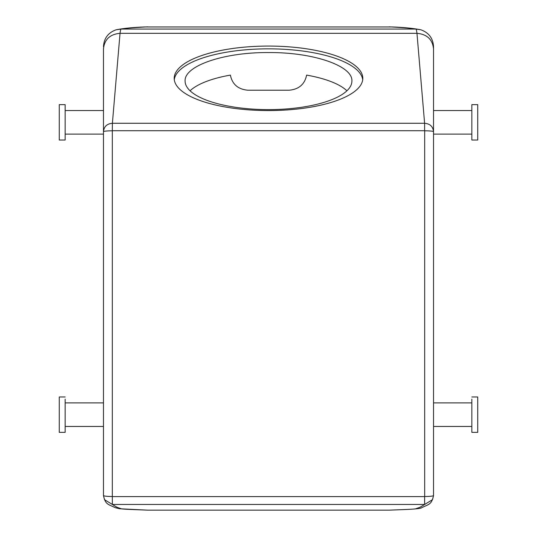 <?xml version="1.0" encoding="UTF-8"?>
<svg xmlns="http://www.w3.org/2000/svg" width="537" height="537" viewBox="0 0 537 537"><rect width="100%" height="100%" fill="white"/><g stroke="black" fill="none" stroke-linecap="round" stroke-linejoin="round"><path stroke-width="0.81" d="M346.936 90.78A83.396 28.521 0 0 0 306.62 75.106C304.748 84.309 298.914 89.343 289.128 90.209L247.872 90.209C238.086 89.343 232.252 84.309 230.38 75.106A83.396 28.521 0 0 0 190.064 90.78M351.896 81.094C353.051 65.85 313.064 52.176 268.5 52.566C223.936 52.176 183.949 65.85 185.104 81.094A83.396 28.521 0 0 0 268.5 109.615A83.396 28.521 0 0 0 351.896 81.094M103.473 495.57L103.473 495.604C105.46 504.767 108.085 504.142 115.334 507.727L119.751 508.761L147.675 510.15L389.325 510.15L404.28 509.579C415.309 509.11 421.109 508.492 421.666 507.727C428.915 504.142 431.54 504.767 433.527 495.604M104.487 499.685L103.473 495.55C103.997 496.134 106.944 496.457 112.314 496.51L112.381 504.458L104.493 499.685L103.473 495.55L103.473 48.887C104.453 39.436 109.971 34.247 120.033 33.321C120.382 30.602 120.751 29.186 121.154 29.065L116.073 29.81C123.638 28.327 133.156 27.374 144.628 26.957L392.372 26.957C403.844 27.374 413.362 28.327 420.927 29.81L415.846 29.065C411.919 28.32 403.079 27.582 389.325 26.85M362.717 79.704A94.304 32.254 0 0 0 268.5 48.84A94.304 32.254 0 0 0 174.283 79.704M112.381 496.584L424.619 496.584L424.619 504.458L112.381 504.458L116.965 507.257L121.026 508.673C120.523 509.183 135.921 509.667 147.675 510.15M103.473 48.887L103.473 70.944M116.133 29.79C108.179 32.656 103.956 38.281 103.473 46.665L103.473 46.739M65.158 134.116L103.473 134.116L103.473 111.985M389.325 510.15C401.079 509.667 416.477 509.183 415.974 508.673L420.035 507.257L432.513 499.678L433.527 495.55L433.527 48.887C432.547 39.436 427.029 34.247 416.967 33.321C416.618 30.596 416.249 29.173 415.846 29.065L121.154 29.065C125.061 28.32 133.901 27.582 147.675 26.85M420.867 29.79C428.821 32.656 433.044 38.281 433.527 46.665L433.527 70.636M471.842 134.116L433.527 134.116L433.527 111.985M174.196 78.321A94.304 32.254 0 0 0 268.5 110.575A94.304 32.254 0 0 0 362.804 78.321A94.304 32.254 0 0 0 268.5 46.068A94.304 32.254 0 0 0 174.196 78.321M103.473 131.672L103.473 131.672C103.997 126.551 106.977 123.745 112.394 123.275L120.033 33.321L416.967 33.321L424.606 123.275L112.394 123.275L112.314 130.806A8.84 0.866 180 0 0 103.473 131.672L103.473 131.672M424.606 130.719L424.686 130.806A8.84 0.866 0 0 1 433.527 131.672L433.527 131.672C433.003 126.551 430.023 123.745 424.606 123.275L424.606 130.719L112.394 130.719M424.619 496.584L424.686 496.51A8.84 0.96 0 0 0 433.527 495.55L432.513 499.678M65.158 104.648L65.158 140.016L59.265 140.016L59.265 104.648L65.158 104.648M65.158 396.984L59.265 396.984L59.265 432.352L65.158 432.352L65.158 399.152M471.842 106.816L471.842 140.016L477.735 140.016L477.735 104.648L471.842 104.648L471.842 106.816M471.842 396.984L477.735 396.984L477.735 432.352L471.842 432.352L471.842 399.152M112.314 496.51L112.314 130.806M424.686 130.806L424.686 496.51M65.158 110.541L103.473 110.541M103.473 402.884L65.158 402.884M103.473 426.459L65.158 426.459M433.527 48.887L433.527 49.283M433.527 110.541L471.842 110.541M471.842 426.459L433.527 426.459M471.842 402.884L433.527 402.884"/></g></svg>
